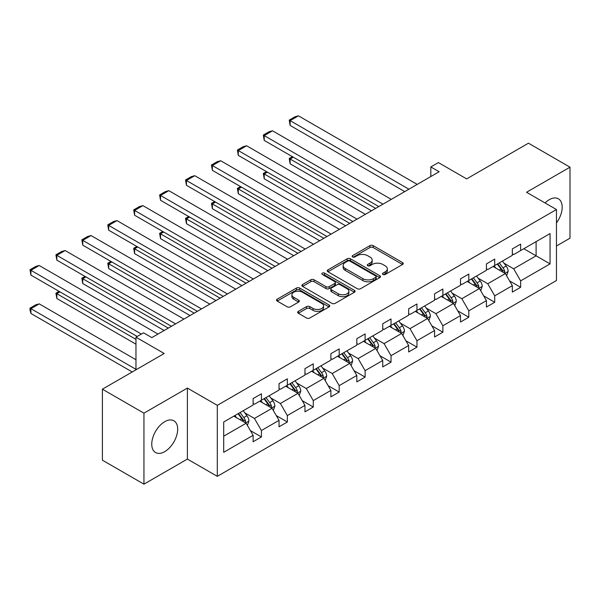 <?xml version="1.0" encoding="UTF-8"?>
<svg xmlns="http://www.w3.org/2000/svg" width="600" height="600" viewBox="0 0 600 600"><rect width="100%" height="100%" fill="white"/><g stroke="black" fill="none" stroke-linecap="round" stroke-linejoin="round"><path stroke-width="0.9" d="M382.942 274.47A1.612 0.93 0 0 0 385.222 274.47L402.555 264.465A2.31 1.335 0 0 0 403.23 263.52A2.31 1.335 0 0 0 402.555 262.582L373.192 245.632A2.31 1.335 0 0 0 369.93 245.632L352.605 255.638A1.612 0.93 0 0 0 352.132 256.298A1.612 0.93 0 0 0 352.605 256.957A1.612 0.93 0 0 0 354.885 256.957L357.127 255.66A7.38 4.26 0 0 1 367.567 255.66L370.013 257.07A7.38 4.26 0 0 1 372.173 260.085A7.38 4.26 0 0 1 370.013 263.1L367.77 264.39A1.612 0.93 0 0 0 367.298 265.05A1.612 0.93 0 0 0 367.77 265.71A1.612 0.93 0 0 0 370.058 265.71L372.3 264.42A7.38 4.26 0 0 1 382.74 264.42L385.185 265.83A7.38 4.26 0 0 1 387.345 268.845A7.38 4.26 0 0 1 385.185 271.86L382.942 273.15A1.612 0.93 0 0 0 382.47 273.81A1.612 0.93 0 0 0 382.942 274.47L382.942 273.15M164.715 451.635A18.33 10.582 120 0 0 176.685 435.487A18.33 10.582 120 0 0 173.88 420.795A18.33 10.582 120 0 0 164.715 421.702A18.33 10.582 120 0 0 152.738 437.857A18.33 10.582 120 0 0 155.55 452.543A18.33 10.582 120 0 0 164.715 451.635M556.455 222.923A18.33 10.582 120 0 0 558.39 198.803A18.33 10.582 120 0 0 549.232 199.71A18.33 10.582 120 0 0 545.025 202.942M556.455 246L570 238.178L570 167.183L528.457 143.197L466.643 178.89L438.397 162.578L430.83 166.942L430.83 176.535M143.94 484.162L187.395 459.075L187.395 388.08L143.94 413.168L143.94 484.162L102.398 460.178L102.398 389.183L164.212 353.498L135.968 337.185L135.968 369.803M143.94 413.168L102.398 389.183M298.327 311.362A2.31 1.335 0 0 0 297.653 312.3A2.31 1.335 0 0 0 298.327 313.245L306.562 318A2.31 1.335 0 0 0 309.825 318L329.077 306.885A2.31 1.335 0 0 0 329.752 305.947A2.31 1.335 0 0 0 329.077 305.002L299.715 288.053A2.31 1.335 0 0 0 296.452 288.053L277.207 299.168A2.31 1.335 0 0 0 276.532 300.105A2.31 1.335 0 0 0 277.207 301.05L287.153 306.795A2.31 1.335 0 0 0 290.415 306.795L298.657 302.04A2.31 1.335 0 0 0 299.332 301.095A2.31 1.335 0 0 0 298.657 300.157L293.722 297.308A6.173 3.562 0 0 1 291.915 294.788A6.173 3.562 0 0 1 295.725 291.495A6.173 3.562 0 0 1 302.445 292.267L321.772 303.428A6.173 3.562 0 0 1 323.58 305.947A6.173 3.562 0 0 1 319.77 309.24A6.173 3.562 0 0 1 313.05 308.468L309.825 306.608A2.31 1.335 0 0 0 306.562 306.608L298.327 311.362L298.327 313.245M135.968 337.185L143.528 332.82L151.837 337.612L439.14 171.743L430.83 166.942M187.395 388.08L217.305 405.345L556.455 209.542L556.455 280.538L217.305 476.34L217.305 405.345M570 167.183L526.545 192.27L556.455 209.542M357.293 288.712A2.31 1.335 0 0 0 360.555 288.712L379.8 277.597A2.31 1.335 0 0 0 380.475 276.66A2.31 1.335 0 0 0 379.8 275.715L350.445 258.765A2.31 1.335 0 0 0 347.183 258.765L327.93 269.88A2.31 1.335 0 0 0 327.255 270.817A2.31 1.335 0 0 0 327.93 271.763L357.293 288.712M322.95 274.815A1.612 0.93 0 0 1 324.593 275.048L324.593 273.127L354.435 290.362A2.31 1.335 0 0 1 355.11 291.3A2.31 1.335 0 0 1 354.435 292.245L335.19 303.353A2.31 1.335 0 0 1 331.928 303.353L302.572 286.403L302.572 284.52A2.31 1.335 0 0 0 301.897 285.465A2.31 1.335 0 0 0 302.572 286.403M302.572 284.52L310.808 279.765A2.31 1.335 0 0 1 314.07 279.765L325.972 286.642A2.31 1.335 0 0 0 329.235 286.642L334.702 283.485A2.31 1.335 0 0 0 335.377 282.548A2.31 1.335 0 0 0 334.702 281.603L322.305 274.447A1.612 0.93 0 0 1 321.832 273.788A1.612 0.93 0 0 1 322.83 272.925A1.612 0.93 0 0 1 324.593 273.127M223.702 421.995L253.118 405.015L253.118 398.588L261.428 393.787L261.428 400.215L279.038 390.045L279.038 383.618L287.347 378.825L287.347 385.252L304.957 375.082L304.957 368.655L313.267 363.855L313.267 370.282L330.885 360.112L330.885 353.685L339.188 348.892L339.188 355.32L356.805 345.15L356.805 338.722L365.115 333.923L365.115 340.35L382.725 330.18L382.725 323.752L391.035 318.96L391.035 325.388L408.653 315.218L408.653 308.79L416.955 303.99L416.955 310.418L434.572 300.248L434.572 293.82L442.882 289.028L442.882 295.455L460.493 285.285L460.493 278.858L468.803 274.058L468.803 280.485L486.42 270.315L486.42 263.888L494.722 259.095L494.722 265.522L512.34 255.353L512.34 248.925L520.65 244.125L520.65 250.553L550.058 233.572L550.058 263.888L520.65 280.868L520.65 287.295L512.34 292.095L512.34 285.668L494.722 295.837L494.722 302.265L486.42 307.058L486.42 300.63L468.803 310.8L468.803 317.228L460.493 322.028L460.493 315.6L442.882 325.77L442.882 332.197L434.572 336.99L434.572 330.562L416.955 340.733L416.955 347.16L408.653 351.96L408.653 345.532L391.035 355.702L391.035 362.13L382.725 366.923L382.725 360.495L365.115 370.665L365.115 377.093L356.805 381.892L356.805 375.465L339.188 385.635L339.188 392.062L330.885 396.855L330.885 390.428L313.267 400.597L313.267 407.025L304.957 411.825L304.957 405.397L287.347 415.567L287.347 421.995L279.038 426.787L279.038 420.36L261.428 430.53L261.428 436.957L253.118 441.757L253.118 435.33L223.702 452.31L223.702 421.995M259.763 401.175L272.055 408.278L254.445 418.44L244.83 412.89M254.445 418.44L261.428 430.53M272.055 408.278L279.038 420.36M253.118 403.478L254.445 404.243L261.428 400.215M285.683 386.213L297.983 393.308L280.365 403.478L270.75 397.928M280.365 403.478L287.347 415.567M297.983 393.308L304.957 405.397M279.038 388.507L280.365 389.28L287.347 385.252M311.61 371.243L323.903 378.345L306.293 388.515L296.67 382.957M306.293 388.515L313.267 400.597M323.903 378.345L330.885 390.428M304.957 373.545L306.293 374.31L313.267 370.282M337.53 356.28L349.822 363.375L332.212 373.545L322.597 367.995M332.212 373.545L339.188 385.635M349.822 363.375L356.805 375.465M330.885 358.582L332.212 359.347L339.188 355.32M363.45 341.31L375.75 348.413L358.132 358.582L348.517 353.025M358.132 358.582L365.115 370.665M375.75 348.413L382.725 360.495M356.805 343.612L358.132 344.377L365.115 340.35M389.377 326.347L401.67 333.442L384.06 343.612L374.438 338.062M384.06 343.612L391.035 355.702M401.67 333.442L408.653 345.532M382.725 328.65L384.06 329.415L391.035 325.388M415.298 311.377L427.59 318.48L409.98 328.65L400.357 323.093M409.98 328.65L416.955 340.733M427.59 318.48L434.572 330.562M408.653 313.68L409.98 314.445L416.955 310.418M441.217 296.415L453.518 303.51L435.9 313.68L426.285 308.13M435.9 313.68L442.882 325.77M453.518 303.51L460.493 315.6M434.572 298.718L435.9 299.483L442.882 295.455M467.138 281.445L479.438 288.548L461.827 298.718L452.205 293.16M461.827 298.718L468.803 310.8M479.438 288.548L486.42 300.63M460.493 283.748L461.827 284.513L468.803 280.485M493.065 266.483L505.357 273.577L487.748 283.748L478.125 278.197M487.748 283.748L494.722 295.837M505.357 273.577L512.34 285.668M486.42 268.785L487.748 269.55L494.722 265.522M523.808 248.73L536.1 255.833L513.668 268.785L504.053 263.228M513.668 268.785L520.65 280.868M550.058 263.888L536.1 255.833L536.1 241.635L550.058 233.572M187.395 459.075L217.305 476.34M512.34 253.815L513.668 254.58L520.65 250.553M223.702 436.192L246.135 423.24L233.843 416.138M246.135 423.24L253.118 435.33M509.595 280.92L520.65 287.295M483.675 295.882L494.722 302.265M457.755 310.853L468.803 317.228M431.827 325.815L442.882 332.197M405.908 340.785L416.955 347.16M379.987 355.748L391.035 362.13M354.06 370.718L365.115 377.093M328.14 385.68L339.188 392.062M302.22 400.65L313.267 407.025M276.293 415.612L287.347 421.995M250.373 430.582L261.428 436.957M383.587 274.695L385.185 273.772A7.38 4.26 0 0 0 387.345 270.765L387.345 268.845M372.173 260.085L372.173 262.005A7.38 4.26 0 0 1 370.013 265.02L368.415 265.942M402.525 264.48L373.192 247.553A2.31 1.335 0 0 0 369.93 247.553L353.25 257.183M379.77 277.62L350.445 260.685A2.31 1.335 0 0 0 347.183 260.685L327.96 271.778M375.72 277.32A1.612 0.93 0 0 0 376.192 276.66A1.612 0.93 0 0 0 375.72 276L349.95 261.12A1.612 0.93 0 0 0 347.67 261.12L345.3 262.485A7.38 4.26 0 0 0 343.14 265.5A7.38 4.26 0 0 0 345.3 268.515L362.918 278.685A7.38 4.26 0 0 0 373.358 278.685L375.72 277.32L375.72 279.24A1.612 0.93 0 0 0 376.192 278.58L376.192 276.66M343.14 265.5L343.14 267.42A7.38 4.26 0 0 0 345.3 270.435L345.3 268.515M375.72 279.24L373.358 280.605A7.38 4.26 0 0 1 362.918 280.605L345.3 270.435M302.603 286.425L310.808 281.685L310.808 279.765M335.377 282.548L335.377 284.46A2.31 1.335 0 0 1 334.702 285.405L329.235 288.562A2.31 1.335 0 0 1 325.972 288.562L314.07 281.685A2.31 1.335 0 0 0 310.808 281.685M324.593 275.048L354.405 292.26M338.332 293.775A6.173 3.562 0 0 0 345.053 294.548A6.173 3.562 0 0 0 348.862 291.255A6.173 3.562 0 0 0 347.055 288.735L340.245 284.805A2.31 1.335 0 0 0 336.983 284.805L331.522 287.962A2.31 1.335 0 0 0 330.847 288.9A2.31 1.335 0 0 0 331.522 289.845L338.332 293.775L338.332 295.695A6.173 3.562 0 0 0 345.053 296.468A6.173 3.562 0 0 0 348.862 293.175L348.862 291.255M330.847 288.9L330.847 290.82A2.31 1.335 0 0 0 331.522 291.765L331.522 289.845M338.332 295.695L331.522 291.765M323.58 305.947L323.58 307.868A6.173 3.562 0 0 1 319.77 311.153A6.173 3.562 0 0 1 313.05 310.38L309.825 308.52A2.31 1.335 0 0 0 306.562 308.52L298.358 313.26M291.915 294.788L291.915 296.707A6.173 3.562 0 0 0 293.722 299.228L293.722 297.308M298.627 302.055L293.722 299.228M329.04 306.907L299.715 289.972A2.31 1.335 0 0 0 296.452 289.972L277.237 301.065M506.625 275.767L508.147 271.35A6.225 3.593 -120 0 0 506.168 266.048L502.433 261.067M495.743 268.028L494.123 265.868M375.668 208.388L290.138 159.015L290.138 163.808L371.513 210.788M504.442 273.045L504.787 271.62A6.225 3.593 -120 0 0 503.01 267.87L499.275 262.89M497.715 263.79L501.825 269.272A3.173 1.83 60 0 1 502.395 270.24L504.787 271.62M497.28 264.045L501.015 269.025A6.225 3.593 60 0 1 502.567 271.965M293.295 157.185L290.138 159.015L289.222 158.483L292.38 156.66M290.138 163.808L289.222 158.483M408.9 189.203L290.138 120.637L290.138 125.43L404.745 191.602M417.21 184.403L298.447 115.837L290.138 120.637L289.222 120.105L295.043 116.752L298.447 115.837M290.138 125.43L289.222 120.105M480.697 290.73L482.228 286.32A6.225 3.593 -120 0 0 480.24 281.017L476.513 276.038M469.822 282.99L468.202 280.83M349.74 223.358L264.218 173.977L264.218 178.778L345.585 225.757M478.515 288.015L478.868 286.582A6.225 3.593 -120 0 0 477.082 282.84L473.355 277.86M471.795 278.76L475.897 284.243A3.173 1.83 60 0 1 476.475 285.202L478.868 286.582M471.36 279.007L475.088 283.987A6.225 3.593 60 0 1 476.64 286.928M267.375 172.155L264.218 173.977L263.303 173.453L266.46 171.63M264.218 178.778L263.303 173.453M454.778 305.7L456.308 301.282A6.225 3.593 -120 0 0 454.32 295.98L450.585 291M443.895 297.96L442.283 295.8M323.82 238.32L238.29 188.94L238.29 193.74L319.665 240.72M452.595 302.978L452.947 301.553A6.225 3.593 -120 0 0 451.162 297.803L447.428 292.822M445.868 293.722L449.978 299.205A3.173 1.83 60 0 1 450.555 300.173L452.947 301.553M445.44 293.978L449.168 298.957A6.225 3.593 60 0 1 450.72 301.897M241.447 187.118L238.29 188.94L237.382 188.415L240.54 186.593M238.29 193.74L237.382 188.415M382.98 204.165L264.218 135.6L264.218 140.4L378.825 206.565M391.283 199.373L272.528 130.808L264.218 135.6L263.303 135.075L269.115 131.715L272.528 130.808M264.218 140.4L263.303 135.075M357.053 219.135L238.29 150.57L238.29 155.363L352.897 221.535M365.362 214.335L246.6 145.77L238.29 150.57L237.382 150.038L243.195 146.685L246.6 145.77M238.29 155.363L237.382 150.038M428.857 320.663L430.388 316.252A6.225 3.593 -120 0 0 428.4 310.95L424.665 305.97M417.975 312.923L416.355 310.763M297.9 253.29L212.37 203.91L212.37 208.71L293.745 255.69M426.675 317.947L427.02 316.515A6.225 3.593 -120 0 0 425.243 312.772L421.507 307.793M419.947 308.692L424.058 314.175A3.173 1.83 60 0 1 424.627 315.135L427.02 316.515M419.513 308.94L423.248 313.92A6.225 3.593 60 0 1 424.8 316.86M215.528 202.087L212.37 203.91L211.455 203.385L214.612 201.562M212.37 208.71L211.455 203.385M331.132 234.097L212.37 165.532L212.37 170.333L326.978 236.498M339.442 229.305L220.68 160.74L212.37 165.532L211.455 165.007L217.275 161.648L220.68 160.74M212.37 170.333L211.455 165.007M402.93 335.632L404.46 331.215A6.225 3.593 -120 0 0 402.472 325.913L398.745 320.933M392.055 327.892L390.435 325.733M271.972 268.252L186.45 218.873L186.45 223.673L267.817 270.653M400.748 332.91L401.1 331.485A6.225 3.593 -120 0 0 399.315 327.735L395.588 322.755M394.028 323.655L398.13 329.138A3.173 1.83 60 0 1 398.707 330.105L401.1 331.485M393.592 323.91L397.32 328.89A6.225 3.593 60 0 1 398.873 331.83M189.608 217.05L186.45 218.873L185.535 218.347L188.692 216.525M186.45 223.673L185.535 218.347M305.212 249.067L186.45 180.502L186.45 185.295L301.058 251.468M313.515 244.267L194.76 175.703L186.45 180.502L185.535 179.97L191.347 176.618L194.76 175.703M186.45 185.295L185.535 179.97M377.01 350.595L378.54 346.185A6.225 3.593 -120 0 0 376.553 340.882L372.817 335.903M366.127 342.855L364.515 340.695M246.053 283.222L160.523 233.843L160.523 238.642L241.897 285.623M374.827 347.88L375.18 346.447A6.225 3.593 -120 0 0 373.395 342.705L369.668 337.725M368.108 338.625L372.21 344.108A3.173 1.83 60 0 1 372.788 345.067L375.18 346.447M367.673 338.873L371.4 343.853A6.225 3.593 60 0 1 372.952 346.793M163.68 232.02L160.523 233.843L159.615 233.317L162.773 231.495M160.523 238.642L159.615 233.317M279.285 264.03L160.523 195.465L160.523 200.265L275.13 266.43M287.595 259.237L168.833 190.672L160.523 195.465L159.615 194.94L165.428 191.58L168.833 190.672M160.523 200.265L159.615 194.94M351.09 365.565L352.62 361.147A6.225 3.593 -120 0 0 350.632 355.845L346.897 350.865M340.207 357.825L338.587 355.665M220.132 298.185L134.602 248.805L134.602 253.605L215.978 300.585M348.907 362.843L349.252 361.418A6.225 3.593 -120 0 0 347.475 357.668L343.74 352.688M342.18 353.587L346.29 359.07A3.173 1.83 60 0 1 346.86 360.038L349.252 361.418M341.745 353.843L345.48 358.822A6.225 3.593 60 0 1 347.032 361.763M137.76 246.983L134.602 248.805L133.688 248.28L136.845 246.458M134.602 253.605L133.688 248.28M253.365 279L134.602 210.435L134.602 215.228L249.21 281.4M261.675 274.2L142.913 205.635L134.602 210.435L133.688 209.903L139.507 206.55L142.913 205.635M134.602 215.228L133.688 209.903M325.17 380.528L326.692 376.118A6.225 3.593 -120 0 0 324.705 370.815L320.978 365.835M314.288 372.788L312.668 370.627M194.205 313.155L108.683 263.775L108.683 268.575L190.05 315.548M322.987 377.812L323.332 376.38A6.225 3.593 -120 0 0 321.548 372.638L317.82 367.657M316.26 368.558L320.362 374.04A3.173 1.83 60 0 1 320.94 375L323.332 376.38M315.825 368.805L319.553 373.785A6.225 3.593 60 0 1 321.105 376.725M111.84 261.952L108.683 263.775L107.767 263.25L110.925 261.42M108.683 268.575L107.767 263.25M227.445 293.962L108.683 225.397L108.683 230.197L223.29 296.362M235.748 289.17L116.993 220.605L108.683 225.397L107.767 224.873L113.58 221.513L116.993 220.605M108.683 230.197L107.767 224.873M299.243 395.498L300.772 391.08A6.225 3.593 -120 0 0 298.785 385.778L295.058 380.798M288.36 387.757L286.748 385.597M168.285 328.118L82.755 278.737L82.755 283.538L164.13 330.517M297.06 392.775L297.413 391.35A6.225 3.593 -120 0 0 295.627 387.6L291.9 382.62M290.34 383.52L294.442 389.002A3.173 1.83 60 0 1 295.02 389.97L297.413 391.35M289.905 383.775L293.632 388.755A6.225 3.593 60 0 1 295.185 391.695M85.92 276.915L82.755 278.737L81.847 278.212L85.005 276.39M82.755 283.538L81.847 278.212M201.517 308.933L82.755 240.368L82.755 245.16L197.362 311.332M209.827 304.132L91.065 235.567L82.755 240.368L81.847 239.835L87.66 236.483L91.065 235.567M82.755 245.16L81.847 239.835M273.322 410.46L274.853 406.05A6.225 3.593 -120 0 0 272.865 400.748L269.13 395.768M262.44 402.72L260.82 400.56M135.968 339.39L56.835 293.707L56.835 298.5L135.968 344.19M271.14 407.745L271.485 406.312A6.225 3.593 -120 0 0 269.707 402.57L265.972 397.59M264.413 398.49L268.522 403.972A3.173 1.83 60 0 1 269.1 404.933L271.485 406.312M263.978 398.737L267.712 403.717A6.225 3.593 60 0 1 269.265 406.658M59.992 291.885L56.835 293.707L55.92 293.183L59.078 291.353M56.835 298.5L55.92 293.183M175.597 323.895L56.835 255.33L56.835 260.13L171.442 326.295M183.907 319.103L65.145 250.538L56.835 255.33L55.92 254.805L61.74 251.445L65.145 250.538M56.835 260.13L55.92 254.805M247.403 425.43L248.925 421.013A6.225 3.593 -120 0 0 246.938 415.71L243.21 410.73M135.968 369.322L30.915 308.67L39.225 303.877L135.968 359.73M236.52 417.69L234.9 415.53M30.915 313.47L30 310.065L30 308.145L30.915 308.67L30.915 313.47L132.225 371.962M245.22 422.707L245.565 421.283A6.225 3.593 -120 0 0 243.78 417.533L240.053 412.553M238.493 413.452L242.595 418.935A3.173 1.83 60 0 1 243.173 419.903L245.565 421.283M238.058 413.707L241.785 418.688A6.225 3.593 60 0 1 243.337 421.627M30 308.145L35.812 304.785L39.225 303.877M141.368 334.065L30.915 270.3L30.915 275.093L137.212 336.465M157.98 334.065L39.225 265.5L30.915 270.3L30 269.767L35.812 266.415L39.225 265.5M30.915 275.093L30 269.767M385.185 273.772L385.185 271.86M367.77 265.71L367.77 264.39M370.013 265.02L370.013 263.1M352.605 256.957L352.605 255.638M369.93 247.553L369.93 245.632M373.192 247.553L373.192 245.632M402.555 264.465L402.555 262.582M327.93 271.763L327.93 269.88M347.183 260.685L347.183 258.765M350.445 260.685L350.445 258.765M379.8 277.597L379.8 275.715M362.918 280.605L362.918 278.685M373.358 280.605L373.358 278.685M314.07 281.685L314.07 279.765M325.972 288.562L325.972 286.642M329.235 288.562L329.235 286.642M334.702 285.405L334.702 283.485M354.435 292.245L354.435 290.362M306.562 308.52L306.562 306.608M309.825 308.52L309.825 306.608M313.05 310.38L313.05 308.468M298.657 302.04L298.657 300.157M277.207 301.05L277.207 299.168M296.452 289.972L296.452 288.053M299.715 289.972L299.715 288.053M329.077 306.885L329.077 305.002M504.915 273.322L508.11 271.47M503.01 267.87L506.168 266.048M499.245 270.045L501.015 269.025M478.987 288.285L482.19 286.44M477.082 282.84L480.24 281.017M473.317 285.015L475.088 283.987M453.067 303.255L456.263 301.403M451.162 297.803L454.32 295.98M447.397 299.978L449.168 298.957M427.147 318.218L430.342 316.373M425.243 312.772L428.4 310.95M421.478 314.947L423.248 313.92M401.22 333.188L404.423 331.335M399.315 327.735L402.472 325.913M395.55 329.91L397.32 328.89M375.3 348.15L378.495 346.305M373.395 342.705L376.553 340.882M369.63 344.88L371.4 343.853M349.38 363.12L352.575 361.267M347.475 357.668L350.632 355.845M343.71 359.843L345.48 358.822M323.452 378.082L326.655 376.237M321.548 372.638L324.705 370.815M317.782 374.812L319.553 373.785M297.532 393.053L300.728 391.2M295.627 387.6L298.785 385.778M291.862 389.775L293.632 388.755M271.612 408.015L274.808 406.17M269.707 402.57L272.865 400.748M265.942 404.745L267.712 403.717M245.685 422.985L248.888 421.132M243.78 417.533L246.938 415.71M240.015 419.707L241.785 418.688"/></g></svg>
